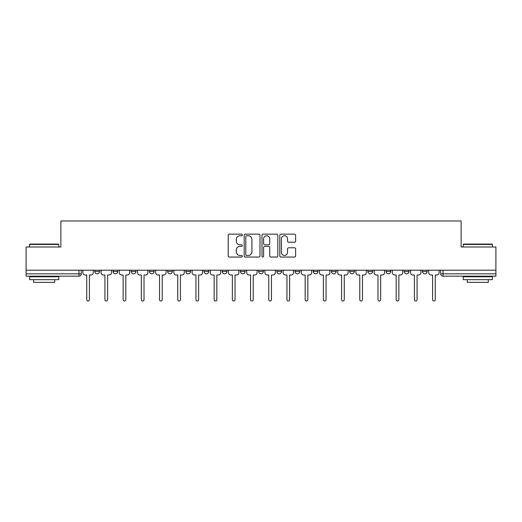 <?xml version="1.0" encoding="UTF-8"?>
<svg xmlns="http://www.w3.org/2000/svg" width="522" height="522" viewBox="0 0 522 522"><rect width="100%" height="100%" fill="white"/><g stroke="black" fill="none" stroke-linecap="round" stroke-linejoin="round"><path stroke-width="0.78" d="M242.332 234.946A0.803 0.803 0 0 0 241.529 234.143L229.36 234.143A1.148 1.148 0 0 0 228.212 235.285L228.212 255.904A1.148 1.148 0 0 0 229.36 257.052L241.529 257.052A0.803 0.803 0 0 0 242.332 256.25A0.803 0.803 0 0 0 241.529 255.447L239.95 255.447A3.667 3.667 0 0 1 236.29 251.78L236.29 250.064A3.667 3.667 0 0 1 239.95 246.397L241.529 246.397A0.803 0.803 0 0 0 242.332 245.594A0.803 0.803 0 0 0 241.529 244.792L239.95 244.792A3.667 3.667 0 0 1 236.29 241.131L236.29 239.409A3.667 3.667 0 0 1 239.95 235.748L241.529 235.748A0.803 0.803 0 0 0 242.332 234.946M276.869 270.22L276.869 271.505L281.541 271.505A2.336 2.336 0 0 1 279.205 273.835A2.336 2.336 0 0 1 276.869 271.505L276.869 270.22M258.664 270.22L258.664 271.505L263.336 271.505A2.336 2.336 0 0 1 261 273.835A2.336 2.336 0 0 1 258.664 271.505L258.664 270.22M167.647 271.505L167.647 270.22L167.647 271.505A2.336 2.336 0 0 0 169.983 273.835A2.336 2.336 0 0 1 167.647 271.505L172.312 271.505A2.336 2.336 0 0 1 169.983 273.835M131.237 270.22L131.237 271.505L135.909 271.505A2.336 2.336 0 0 1 133.573 273.835A2.336 2.336 0 0 1 131.237 271.505L131.237 270.22M113.033 271.505L113.033 270.22L113.033 271.505A2.336 2.336 0 0 0 115.369 273.835A2.336 2.336 0 0 1 113.033 271.505L117.704 271.505A2.336 2.336 0 0 1 115.369 273.835A2.336 2.336 0 0 0 117.704 271.505A2.336 2.336 0 0 1 115.369 273.835M94.834 271.505L94.834 270.22L94.834 271.505A2.336 2.336 0 0 0 97.164 273.835A2.336 2.336 0 0 1 94.834 271.505L99.5 271.505A2.336 2.336 0 0 1 97.164 273.835A2.336 2.336 0 0 0 99.5 271.505A2.336 2.336 0 0 1 97.164 273.835M294.473 242.215A1.148 1.148 0 0 0 295.622 241.073L295.622 235.285A1.148 1.148 0 0 0 294.473 234.143L280.96 234.143A1.148 1.148 0 0 0 279.812 235.285L279.812 255.904A1.148 1.148 0 0 0 280.96 257.052L294.473 257.052A1.148 1.148 0 0 0 295.622 255.904L295.622 248.916A1.148 1.148 0 0 0 294.473 247.774L288.692 247.774A1.148 1.148 0 0 0 287.544 248.916L287.544 252.38A3.067 3.067 0 0 1 284.483 255.447A3.067 3.067 0 0 1 281.417 252.38L281.417 238.808A3.067 3.067 0 0 1 284.483 235.748A3.067 3.067 0 0 1 287.544 238.808L287.544 241.073A1.148 1.148 0 0 0 288.692 242.215L294.473 242.215M26.1 270.22L26.1 246.997L60.872 246.997L60.872 220.976L461.128 220.976L461.128 246.997L495.9 246.997L495.9 270.22L26.1 270.22L26.1 273.835L81.295 273.835L81.295 270.22M259.995 235.285A1.148 1.148 0 0 0 258.853 234.143L245.333 234.143A1.148 1.148 0 0 0 244.192 235.285L244.192 255.904A1.148 1.148 0 0 0 245.333 257.052L258.853 257.052A1.148 1.148 0 0 0 259.995 255.904L259.995 235.285M263.147 234.143L276.667 234.143A1.148 1.148 0 0 1 277.808 235.285L277.808 255.904A1.148 1.148 0 0 1 276.667 257.052L270.879 257.052A1.148 1.148 0 0 1 269.737 255.904L269.737 247.545A1.148 1.148 0 0 0 268.589 246.397L264.752 246.397A1.148 1.148 0 0 0 263.603 247.545L263.603 256.25A0.803 0.803 0 0 1 262.801 257.052A0.803 0.803 0 0 1 262.005 256.25L262.005 235.285A1.148 1.148 0 0 1 263.147 234.143M440.705 270.22L440.705 273.835L495.9 273.835L495.9 276.171L443.041 276.171A2.336 2.336 0 0 1 440.705 273.835M495.9 270.22L495.9 273.835M81.295 273.835A2.336 2.336 0 0 1 78.959 276.171A2.336 2.336 0 0 0 81.295 273.835A2.336 2.336 0 0 1 78.959 276.171L26.1 276.171L26.1 273.835M427.166 270.22L427.166 271.505A2.336 2.336 0 0 1 424.836 273.835A2.336 2.336 0 0 1 422.5 271.505L427.166 271.505M422.5 270.22L422.5 271.505M408.967 270.22L408.967 271.505A2.336 2.336 0 0 1 406.631 273.835A2.336 2.336 0 0 1 404.296 271.505L408.967 271.505L408.967 270.22M404.296 270.22L404.296 271.505M390.763 270.22L390.763 271.505A2.336 2.336 0 0 1 388.427 273.835A2.336 2.336 0 0 1 386.091 271.505L390.763 271.505L390.763 270.22M386.091 270.22L386.091 271.505M372.558 270.22L372.558 271.505A2.336 2.336 0 0 1 370.222 273.835A2.336 2.336 0 0 1 367.893 271.505L372.558 271.505M367.893 270.22L367.893 271.505M354.353 270.22L354.353 271.505A2.336 2.336 0 0 1 352.017 273.835A2.336 2.336 0 0 1 349.688 271.505L354.353 271.505M349.688 270.22L349.688 271.505M336.148 270.22L336.148 271.505A2.336 2.336 0 0 1 333.812 273.835A2.336 2.336 0 0 1 331.483 271.505A2.336 2.336 0 0 0 333.812 273.835M331.483 270.22L331.483 271.505L336.148 271.505M317.944 270.22L317.944 271.505A2.336 2.336 0 0 1 315.614 273.835A2.336 2.336 0 0 1 313.278 271.505L317.944 271.505L317.944 270.22M313.278 270.22L313.278 271.505M299.739 270.22L299.739 271.505A2.336 2.336 0 0 1 297.409 273.835A2.336 2.336 0 0 1 295.074 271.505L299.739 271.505A2.336 2.336 0 0 1 297.409 273.835A2.336 2.336 0 0 0 299.739 271.505L299.739 270.22M295.074 270.22L295.074 271.505M281.541 270.22L281.541 271.505M263.336 270.22L263.336 271.505L263.336 270.22M245.131 270.22L245.131 271.505A2.336 2.336 0 0 1 242.795 273.835A2.336 2.336 0 0 1 240.459 271.505L245.131 271.505L245.131 270.22M240.459 270.22L240.459 271.505M226.926 270.22L226.926 271.505A2.336 2.336 0 0 1 224.59 273.835A2.336 2.336 0 0 1 222.261 271.505L226.926 271.505M222.261 270.22L222.261 271.505M208.722 270.22L208.722 271.505A2.336 2.336 0 0 1 206.386 273.835A2.336 2.336 0 0 1 204.056 271.505L208.722 271.505M204.056 270.22L204.056 271.505M190.517 270.22L190.517 271.505A2.336 2.336 0 0 1 188.188 273.835A2.336 2.336 0 0 1 185.852 271.505L190.517 271.505A2.336 2.336 0 0 1 188.188 273.835A2.336 2.336 0 0 0 190.517 271.505M185.852 270.22L185.852 271.505M172.312 270.22L172.312 271.505M154.107 270.22L154.107 271.505A2.336 2.336 0 0 1 151.778 273.835A2.336 2.336 0 0 1 149.442 271.505L154.107 271.505A2.336 2.336 0 0 1 151.778 273.835A2.336 2.336 0 0 0 154.107 271.505L154.107 270.22M149.442 270.22L149.442 271.505M135.909 270.22L135.909 271.505L135.909 270.22M117.704 270.22L117.704 271.505L117.704 270.22M99.5 270.22L99.5 271.505L99.5 270.22M246.599 235.748A0.803 0.803 0 0 0 245.797 236.551L245.797 254.645A0.803 0.803 0 0 0 246.599 255.447L248.257 255.447A3.667 3.667 0 0 0 251.924 251.78L251.924 239.409A3.667 3.667 0 0 0 248.257 235.748L246.599 235.748M269.737 238.867A3.067 3.067 0 0 0 266.67 235.8A3.067 3.067 0 0 0 263.603 238.867L263.603 243.65A1.148 1.148 0 0 0 264.752 244.792L268.589 244.792A1.148 1.148 0 0 0 269.737 243.65L269.737 238.867M82.867 272.667L82.867 270.22L82.867 272.667A2.336 2.336 0 0 0 85.203 275.003L86.724 275.003L86.724 299.68A1.344 1.344 0 0 0 88.061 301.024A1.344 1.344 0 0 0 89.406 299.68L89.406 275.003L90.919 275.003A2.336 2.336 0 0 0 93.255 272.667L93.255 270.22L93.255 272.667M85.203 275.003L86.724 275.003L86.724 299.68M89.406 299.68L89.406 275.003L90.919 275.003M101.072 272.667L101.072 270.22L101.072 272.667A2.336 2.336 0 0 0 103.408 275.003L104.922 275.003L104.922 299.68A1.344 1.344 0 0 0 106.266 301.024A1.344 1.344 0 0 0 107.61 299.68L107.61 275.003L109.124 275.003A2.336 2.336 0 0 0 111.46 272.667L111.46 270.22L111.46 272.667M119.277 272.667L119.277 270.22L119.277 272.667A2.336 2.336 0 0 0 121.613 275.003L123.127 275.003L123.127 299.68A1.344 1.344 0 0 0 124.471 301.024A1.344 1.344 0 0 0 125.815 299.68L125.815 275.003L127.329 275.003A2.336 2.336 0 0 0 129.665 272.667L129.665 270.22L129.665 272.667M103.408 275.003L104.922 275.003L104.922 299.68M107.61 299.68L107.61 275.003L109.124 275.003M121.613 275.003L123.127 275.003L123.127 299.68M125.815 299.68L125.815 275.003L127.329 275.003M29.604 244.433L29.95 244.081L58.425 244.081L58.771 244.433L29.604 244.433L29.604 246.997M58.771 279.668L29.604 279.668L29.604 276.751L58.771 276.751L58.771 279.668M54.693 279.668L54.693 282.356L33.682 282.356L33.682 279.668M463.229 244.433L463.575 244.081L492.05 244.081L492.396 244.433L463.229 244.433L463.229 246.997M492.396 279.668L463.229 279.668L463.229 276.751L492.396 276.751L492.396 279.668M488.318 279.668L488.318 282.356L467.307 282.356L467.307 279.668M137.482 272.667L137.482 270.22L137.482 272.667A2.336 2.336 0 0 0 139.818 275.003L141.331 275.003L141.331 299.68A1.344 1.344 0 0 0 142.676 301.024A1.344 1.344 0 0 0 144.02 299.68L144.02 275.003L145.534 275.003A2.336 2.336 0 0 0 147.87 272.667L147.87 270.22L147.87 272.667M155.686 272.667L155.686 270.22L155.686 272.667A2.336 2.336 0 0 0 158.022 275.003L159.536 275.003L159.536 299.68A1.344 1.344 0 0 0 160.88 301.024A1.344 1.344 0 0 0 162.218 299.68L162.218 275.003L163.738 275.003A2.336 2.336 0 0 0 166.074 272.667L166.074 270.22L166.074 272.667M173.891 272.667L173.891 270.22L173.891 272.667A2.336 2.336 0 0 0 176.221 275.003L177.741 275.003L177.741 299.68A1.344 1.344 0 0 0 179.085 301.024A1.344 1.344 0 0 0 180.423 299.68L180.423 275.003L181.943 275.003A2.336 2.336 0 0 0 184.273 272.667L184.273 270.22L184.273 272.667M139.818 275.003L141.331 275.003L141.331 299.68M144.02 299.68L144.02 275.003L145.534 275.003M158.022 275.003L159.536 275.003L159.536 299.68M162.218 299.68L162.218 275.003L163.738 275.003M176.221 275.003L177.741 275.003L177.741 299.68M180.423 299.68L180.423 275.003L181.943 275.003M192.096 272.667L192.096 270.22L192.096 272.667A2.336 2.336 0 0 0 194.425 275.003L195.946 275.003L195.946 299.68A1.344 1.344 0 0 0 197.283 301.024A1.344 1.344 0 0 0 198.628 299.68L198.628 275.003L200.148 275.003A2.336 2.336 0 0 0 202.477 272.667L202.477 270.22L202.477 272.667M194.425 275.003L195.946 275.003L195.946 299.68M198.628 299.68L198.628 275.003L200.148 275.003M210.301 272.667L210.301 270.22L210.301 272.667A2.336 2.336 0 0 0 212.63 275.003L214.15 275.003L214.15 299.68A1.344 1.344 0 0 0 215.488 301.024A1.344 1.344 0 0 0 216.832 299.68L216.832 275.003L218.346 275.003A2.336 2.336 0 0 0 220.682 272.667L220.682 270.22L220.682 272.667M212.63 275.003L214.15 275.003L214.15 299.68M216.832 299.68L216.832 275.003L218.346 275.003M228.499 272.667L228.499 270.22L228.499 272.667A2.336 2.336 0 0 0 230.835 275.003L232.355 275.003L232.355 299.68A1.344 1.344 0 0 0 233.693 301.024A1.344 1.344 0 0 0 235.037 299.68L235.037 275.003L236.551 275.003A2.336 2.336 0 0 0 238.887 272.667L238.887 270.22L238.887 272.667M230.835 275.003L232.355 275.003L232.355 299.68M235.037 299.68L235.037 275.003L236.551 275.003M246.704 272.667L246.704 270.22L246.704 272.667A2.336 2.336 0 0 0 249.04 275.003L250.553 275.003L250.553 299.68A1.344 1.344 0 0 0 251.898 301.024A1.344 1.344 0 0 0 253.242 299.68L253.242 275.003L254.756 275.003A2.336 2.336 0 0 0 257.092 272.667L257.092 270.22L257.092 272.667M249.04 275.003L250.553 275.003L250.553 299.68M253.242 299.68L253.242 275.003L254.756 275.003M264.908 272.667L264.908 270.22L264.908 272.667A2.336 2.336 0 0 0 267.244 275.003L268.758 275.003L268.758 299.68A1.344 1.344 0 0 0 270.102 301.024A1.344 1.344 0 0 0 271.447 299.68L271.447 275.003L272.96 275.003A2.336 2.336 0 0 0 275.296 272.667L275.296 270.22L275.296 272.667M267.244 275.003L268.758 275.003L268.758 299.68M271.447 299.68L271.447 275.003L272.96 275.003M283.113 272.667L283.113 270.22L283.113 272.667A2.336 2.336 0 0 0 285.449 275.003L286.963 275.003L286.963 299.68A1.344 1.344 0 0 0 288.307 301.024A1.344 1.344 0 0 0 289.645 299.68L289.645 275.003L291.165 275.003A2.336 2.336 0 0 0 293.501 272.667L293.501 270.22L293.501 272.667M285.449 275.003L286.963 275.003L286.963 299.68M289.645 299.68L289.645 275.003L291.165 275.003M301.318 272.667L301.318 270.22L301.318 272.667A2.336 2.336 0 0 0 303.654 275.003L305.168 275.003L305.168 299.68A1.344 1.344 0 0 0 306.512 301.024A1.344 1.344 0 0 0 307.849 299.68L307.849 275.003L309.37 275.003A2.336 2.336 0 0 0 311.699 272.667L311.699 270.22L311.699 272.667M303.654 275.003L305.168 275.003L305.168 299.68M307.849 299.68L307.849 275.003L309.37 275.003M319.523 272.667L319.523 270.22L319.523 272.667A2.336 2.336 0 0 0 321.852 275.003L323.372 275.003L323.372 299.68A1.344 1.344 0 0 0 324.717 301.024A1.344 1.344 0 0 0 326.054 299.68L326.054 275.003L327.575 275.003A2.336 2.336 0 0 0 329.904 272.667L329.904 270.22L329.904 272.667M321.852 275.003L323.372 275.003L323.372 299.68M326.054 299.68L326.054 275.003L327.575 275.003M337.727 272.667L337.727 270.22L337.727 272.667A2.336 2.336 0 0 0 340.057 275.003L341.577 275.003L341.577 299.68A1.344 1.344 0 0 0 342.915 301.024A1.344 1.344 0 0 0 344.259 299.68L344.259 275.003L345.779 275.003A2.336 2.336 0 0 0 348.109 272.667L348.109 270.22L348.109 272.667M340.057 275.003L341.577 275.003L341.577 299.68M344.259 299.68L344.259 275.003L345.779 275.003M355.926 272.667L355.926 270.22L355.926 272.667A2.336 2.336 0 0 0 358.262 275.003L359.782 275.003L359.782 299.68A1.344 1.344 0 0 0 361.12 301.024A1.344 1.344 0 0 0 362.464 299.68L362.464 275.003L363.978 275.003A2.336 2.336 0 0 0 366.313 272.667L366.313 270.22L366.313 272.667M358.262 275.003L359.782 275.003L359.782 299.68M362.464 299.68L362.464 275.003L363.978 275.003M374.13 272.667L374.13 270.22L374.13 272.667A2.336 2.336 0 0 0 376.466 275.003L377.98 275.003L377.98 299.68A1.344 1.344 0 0 0 379.324 301.024A1.344 1.344 0 0 0 380.668 299.68L380.668 275.003L382.182 275.003A2.336 2.336 0 0 0 384.518 272.667L384.518 270.22L384.518 272.667M376.466 275.003L377.98 275.003L377.98 299.68M380.668 299.68L380.668 275.003L382.182 275.003M392.335 272.667L392.335 270.22L392.335 272.667A2.336 2.336 0 0 0 394.671 275.003L396.185 275.003L396.185 299.68A1.344 1.344 0 0 0 397.529 301.024A1.344 1.344 0 0 0 398.873 299.68L398.873 275.003L400.387 275.003A2.336 2.336 0 0 0 402.723 272.667L402.723 270.22L402.723 272.667M394.671 275.003L396.185 275.003L396.185 299.68M398.873 299.68L398.873 275.003L400.387 275.003M410.54 272.667L410.54 270.22L410.54 272.667A2.336 2.336 0 0 0 412.876 275.003L414.39 275.003L414.39 299.68A1.344 1.344 0 0 0 415.734 301.024A1.344 1.344 0 0 0 417.078 299.68L417.078 275.003L418.592 275.003A2.336 2.336 0 0 0 420.928 272.667L420.928 270.22L420.928 272.667M412.876 275.003L414.39 275.003L414.39 299.68M417.078 299.68L417.078 275.003L418.592 275.003M428.745 272.667L428.745 270.22L428.745 272.667A2.336 2.336 0 0 0 431.081 275.003L432.594 275.003L432.594 299.68A1.344 1.344 0 0 0 433.939 301.024A1.344 1.344 0 0 0 435.276 299.68L435.276 275.003L436.797 275.003A2.336 2.336 0 0 0 439.132 272.667L439.132 270.22L439.132 272.667M431.081 275.003L432.594 275.003L432.594 299.68M435.276 299.68L435.276 275.003L436.797 275.003M78.959 270.22L78.959 276.171M443.041 270.22L443.041 276.171M58.771 246.997L58.771 244.433M52.122 276.751L52.122 276.171M36.253 276.751L36.253 276.171M492.396 246.997L492.396 244.433M485.747 276.751L485.747 276.171M469.878 276.751L469.878 276.171"/></g></svg>
